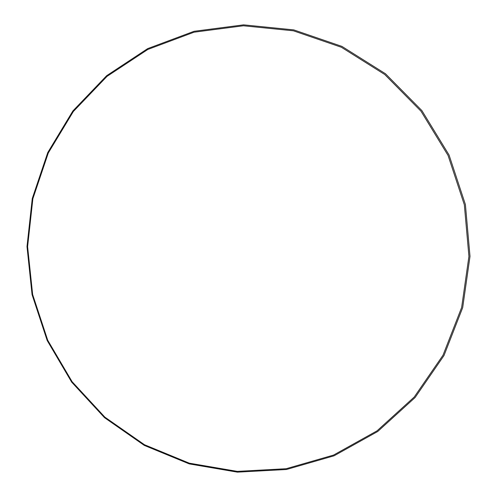 <?xml version="1.0" encoding="UTF-8"?>
<svg xmlns="http://www.w3.org/2000/svg" width="497" height="497" viewBox="0 0 497 497"><rect width="100%" height="100%" fill="white"/><g stroke="black" fill="none" stroke-linecap="round" stroke-linejoin="round"><path stroke-width="0.75" d="M47.718 340.234L72.133 381.727L104.855 417.12L144.478 444.728L189.276 463.167L237.243 471.373L286.135 468.721L333.543 455.078L377.03 430.849L414.225 397.035L443.007 355.212L461.632 307.488L468.919 256.396L464.328 204.752L448.052 155.437L420.996 111.216L384.74 74.513L341.383 47.271L293.385 30.808L243.393 25.782L194.054 32.199L147.851 49.445L106.998 76.395L73.339 111.521L48.296 152.983L32.87 198.738L27.608 246.649L32.653 294.522L47.718 340.234M449.058 154.996L465.403 204.509L470.007 256.359L462.688 307.649L443.983 355.566L415.082 397.55L377.739 431.489L334.077 455.805L286.483 469.497L237.404 472.15L189.258 463.906L144.285 445.399L104.519 417.679L71.68 382.156L47.178 340.507L32.056 294.628L26.993 246.574L32.268 198.489L47.749 152.56L72.879 110.943L106.669 75.681L147.671 48.613L194.047 31.299L243.58 24.85L293.77 29.888L341.961 46.407L385.492 73.755L421.897 110.601L449.058 154.996"/></g></svg>
